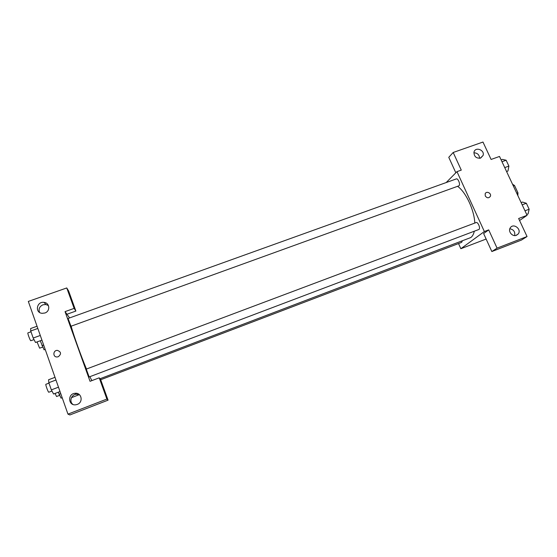 <?xml version="1.0" encoding="UTF-8"?>
<svg xmlns="http://www.w3.org/2000/svg" width="557" height="557" viewBox="0 0 557 557"><rect width="100%" height="100%" fill="white"/><g stroke="black" fill="none" stroke-linecap="round" stroke-linejoin="round"><path stroke-width="0.84" d="M513.331 185.941L514.522 185.502L512.544 184.256M514.522 185.502L517.94 192.792L517.864 195.618M516.75 193.23L517.94 192.792M455.842 172.788L448.768 157.318L453.196 152.479L482.975 142.042L491.1 159.455L499.511 156.454L527.089 215.308L519.563 220.488M446.178 182.564L456.97 171.647L461.28 170.108L453.196 152.479M479.577 158.327C479.375 154.79 477.481 152.945 473.889 152.799M480.6 158.097L483.107 155.438C484.917 149.889 475.121 146.414 473.979 152.207C474.035 156.573 476.242 158.536 480.6 158.097M456.97 171.647L484.367 231.531L460.848 248.714L486.136 239.044M460.848 248.714L458.529 243.562M527.089 215.308L518.644 218.511L527.047 236.537L521.401 240.088L491.845 251.534L483.629 233.564L488.698 229.888L484.367 231.531M514.661 235.576C515.274 231.809 513.665 229.54 509.822 228.767M516.436 235.291L518.219 233.961C522.013 229.338 513.422 222.668 510.296 227.806C507.685 231.315 512.419 237.094 516.436 235.291M491.845 251.534L497.067 248.137L488.698 229.888M527.047 236.537L497.067 248.137M485.279 195.973L485.161 193.871C486.226 190.564 491.775 193.182 490.362 196.322C488.754 198.376 487.062 198.257 485.279 195.973C487.062 198.264 488.754 198.376 490.355 196.322C491.768 193.182 486.226 190.571 485.161 193.871M100.692 379.742L461.642 242.379L462.261 241.028M458.745 185.885L459.024 185.711C460.597 184.458 458.035 178.087 456.301 178.922L68.079 318.465L70.976 326.242L458.745 185.885M478.776 229.519L478.971 229.407C480.726 228.335 477.927 221.665 476.11 222.563L86.279 369.103L89.134 376.957L478.776 229.519M100.037 378.746L470.825 237.54C472.468 236.3 473.631 234.191 474.313 231.204M474.815 223.051C474.202 209.787 465.798 191.998 457.569 186.31M91.884 380.612L89.851 376.727M86.474 369.033C80.96 355.902 73.524 335.056 71.157 326.179M90.046 381.308L65.044 311.628L74.137 308.383L66.756 287.948L28.316 301.421L67.961 414.13L106.888 399.07L99.216 377.827L90.046 381.308M69.597 317.915L65.044 311.628M58.276 356.745L57.044 356.974C52.602 357.155 52.985 350.165 57.392 350.381C61.235 351.885 61.535 354.008 58.276 356.745C61.535 354.008 61.235 351.885 57.392 350.381C52.985 350.165 52.602 357.155 57.044 356.974M44.866 313.006L42.13 313.326C34.576 312.769 36.713 301.093 44.1 302.388C49.817 302.897 50.443 311.293 44.866 313.006M77.263 404.41L75.912 404.765C68.253 406.116 67.306 393.862 74.993 393.305C81.566 392.281 83.634 402.265 77.263 404.41M48.41 305.535L45.82 304.498L42.973 304.79C39.498 306.475 38.363 309.017 39.582 312.428M79.547 394.781L76.323 394.217C71.275 394.537 68.922 401.653 72.974 404.445M99.216 377.827L100.532 379.303L108.072 400.163L69.869 414.958L67.961 414.13M108.072 400.163L106.888 399.07M66.951 314.259L75.877 311.064L68.622 290.977L66.756 287.948M75.877 311.064L74.137 308.383M71.449 397.663L79.289 394.662M58.304 392.212L61.068 398.158L62.196 397.733M59.042 394.314L60.762 393.667M59.599 395.379L56.556 396.507L55.046 393.451M40.236 340.78L44.08 349.817L45.194 349.413M41.956 345.688L43.669 345.068M42.687 347.108L39.61 348.167L37.054 341.928M55.018 377.333L48.57 379.749L48.828 382.694L51.341 389.879L53.563 394.015L60.024 391.557M48.828 382.694L55.958 380.013M51.341 389.879L58.485 387.178M51.975 391.056L48.744 392.246C48.048 392.037 45.27 384.274 45.89 384.288L48.981 383.125M37.047 326.242L30.635 328.539L30.732 330.997L33.19 338.029L35.523 342.485L41.942 340.16M30.732 330.997L37.827 328.449M33.19 338.029L40.292 335.46M34.026 339.617L30.746 340.724C29.981 340.223 27.314 332.87 27.913 332.898L31.011 331.784M521.129 202.588L522.508 202.073L526.344 203.256L529.15 209.223L528.064 213.937L526.692 214.452M522.181 204.823L526.344 203.256M524.979 210.804L529.15 209.223M501.119 159.88L502.491 159.393L506.139 160.242L508.896 166.097L507.949 171.027L506.578 171.528M501.989 161.732L506.139 160.242M504.739 167.601L508.896 166.097M483.107 155.438L480.287 158.195M518.219 233.961L515.928 235.451M44.1 302.388L45.82 304.498M74.993 393.305L76.323 394.217"/></g></svg>
